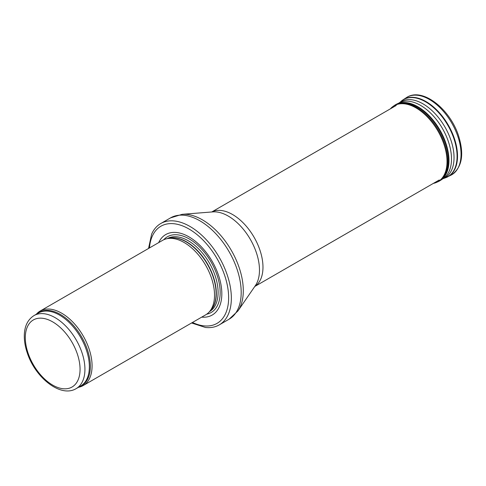 <?xml version="1.0" encoding="UTF-8"?>
<svg xmlns="http://www.w3.org/2000/svg" width="486" height="486" viewBox="0 0 486 486"><rect width="100%" height="100%" fill="white"/><g stroke="black" fill="none" stroke-linecap="round" stroke-linejoin="round"><path stroke-width="0.73" d="M78.453 387.293A43.023 24.841 -120 0 0 83.167 385.568A43.023 24.841 -120 0 0 89.764 351.092A43.023 24.841 -120 0 0 61.655 313.184A43.023 24.841 -120 0 0 40.144 311.052A43.023 24.841 -120 0 0 36.292 314.266M83.167 385.568L205.614 314.873A43.023 24.841 -120 0 0 209.302 311.848A43.023 24.841 -120 0 0 210.979 276.656A43.023 24.841 -120 0 0 184.103 242.484A43.023 24.841 -120 0 0 167.056 238.675A43.023 24.841 -120 0 0 162.591 240.357L40.144 311.052M201.708 317.127A46.468 26.827 -120 0 0 221.179 285.896A46.468 26.827 -120 0 0 188.975 236.864A46.468 26.827 -120 0 0 158.685 242.611M191.569 322.983L205.457 327.467A58.514 33.783 -120 0 0 219.235 324.897A58.514 33.783 -120 0 0 228.201 278.01A58.514 33.783 -120 0 0 189.977 226.452A58.514 33.783 -120 0 0 160.72 223.554A58.514 33.783 -120 0 0 151.608 234.197L148.546 248.468M55.118 317.662A42.161 24.343 -120 0 0 34.032 315.572C27.72 319.581 24.476 326.258 24.3 335.595C24.227 341.215 25.26 347.107 27.398 353.279C35.478 377.865 60.786 398.046 76.199 388.6A42.161 24.343 -120 0 0 82.663 354.816A42.161 24.343 -120 0 0 55.118 317.662M52.682 321.878A38.722 22.356 60 0 1 76.393 382.986A38.722 22.356 60 0 1 28.972 355.606A38.722 22.356 60 0 1 52.682 321.878M76.199 388.6L80.633 386.036A42.161 24.343 -120 0 0 87.097 352.253A42.161 24.343 -120 0 0 59.553 315.098A42.161 24.343 -120 0 0 38.473 313.008L34.032 315.572M79.376 386.765A42.373 24.464 -120 0 0 88.598 353.693A42.373 24.464 -120 0 0 60.386 314.448A42.373 24.464 -120 0 0 37.209 313.737M209.302 311.848L210.973 309.959A42.209 24.373 -120 0 0 212.613 275.434A42.209 24.373 -120 0 0 186.253 241.913A42.209 24.373 -120 0 0 169.529 238.17L167.056 238.675M210.365 310.645A42.161 24.343 -120 0 0 213.166 276.218A42.161 24.343 -120 0 0 186.503 241.803A42.161 24.343 -120 0 0 168.636 238.359M209.472 311.654A42.161 24.343 -120 0 0 215.796 277.828A42.161 24.343 -120 0 0 188.282 240.777A42.161 24.343 -120 0 0 167.312 238.626M206.665 314.205A43.734 25.248 -120 0 0 218.791 281.181A43.734 25.248 -120 0 0 189.242 238.942A43.734 25.248 -120 0 0 163.697 239.78M192.48 322.455A56.103 32.392 -120 0 0 228.602 295.658A56.103 32.392 -120 0 0 188.975 228.997A56.103 32.392 -120 0 0 149.457 247.939M219.235 324.897L229.07 319.217A58.514 33.783 -120 0 0 238.043 272.33A58.514 33.783 -120 0 0 199.819 220.766A58.514 33.783 -120 0 0 170.562 217.868L160.72 223.554M182.159 214.326L212.862 211.89A44.117 25.472 -120 0 1 228.28 216.088A44.117 25.472 -120 0 1 255.399 285.574L237.946 310.943A57.852 33.4 -120 0 0 202.383 219.824A57.852 33.4 -120 0 0 182.159 214.326L170.562 217.868M254.798 286.448A43.023 24.841 -120 0 0 260.453 251.748A43.023 24.841 -120 0 0 232.551 214.514A43.023 24.841 -120 0 0 211.799 211.975M406.351 97.662C422 86.891 449.319 108.335 458.249 134.853C464.555 154.348 462.162 167.773 451.075 175.124A44.742 25.831 -120 0 0 451.773 123.08A44.742 25.831 -120 0 0 406.351 97.662L403.082 99.788A44.536 25.715 -120 0 0 402.116 100.474M446.519 177.384A44.536 25.715 -120 0 0 447.6 176.886A44.536 25.715 -120 0 0 448.299 125.084A44.536 25.715 -120 0 0 403.082 99.788L398.824 103.214M451.075 175.124L445.401 177.833A44.481 25.679 -120 0 0 447.867 125.333A44.481 25.679 -120 0 0 401.163 101.222M442.424 178.891A43.922 25.357 -120 0 0 442.503 178.866L443.347 178.435A43.77 25.272 -120 0 0 442.424 128.474A43.77 25.272 -120 0 0 399.62 102.692L396.837 104.034A44.001 25.406 -120 0 0 395.798 104.581M442.995 178.678A43.922 25.357 -120 0 0 444.939 127.022A43.922 25.357 -120 0 0 399.231 102.88M442.035 179.237A43.77 25.272 -120 0 0 443.347 178.435L440.796 180.178A44.001 25.406 -120 0 0 439.866 129.95A44.001 25.406 -120 0 0 396.837 104.034L394.043 105.669L390.222 108.937M439.8 180.798A44.001 25.406 -120 0 0 440.796 180.178L438.779 181.369A44.007 25.406 -120 0 0 439.466 130.181A44.007 25.406 -120 0 0 394.79 105.183M438.779 181.369L437.983 181.776A43.959 25.381 -120 0 0 438.67 130.643A43.959 25.381 -120 0 0 394.043 105.669M437.983 181.776L434.247 183.192A43.837 25.308 -120 0 0 437.947 131.062A43.837 25.308 -120 0 0 390.951 108.202M237.946 310.943L229.07 319.217M254.761 286.497L439.259 179.984M211.738 211.981L396.236 105.462M445.401 177.833L442.503 178.866M434.247 183.192L433.245 183.453"/></g></svg>
